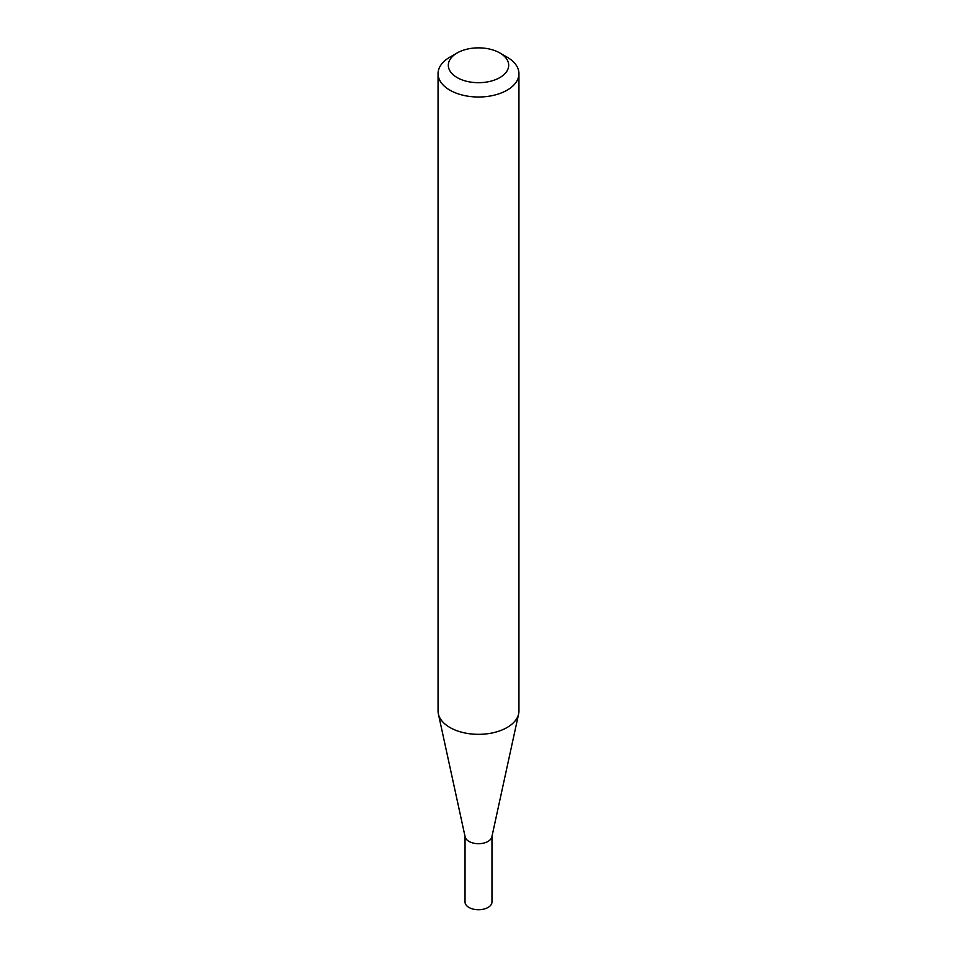 <?xml version="1.0" encoding="UTF-8"?>
<svg xmlns="http://www.w3.org/2000/svg" width="957" height="957" viewBox="0 0 957 957"><rect width="100%" height="100%" fill="white"/><g stroke="black" fill="none" stroke-linecap="round" stroke-linejoin="round"><path stroke-width="1.44" d="M518.945 73.665L518.945 710.979A40.445 23.351 180 0 1 518.634 713.886L491.862 836.885A13.47 7.776 180 0 1 482.866 843.273A13.47 7.776 180 0 1 468.978 841.406A13.47 7.776 180 0 1 465.138 836.885L438.366 713.886A40.445 23.351 180 0 1 438.055 710.979L438.055 73.665A40.445 23.351 180 0 1 449.898 57.145L457.159 52.958A30.181 17.417 0 0 0 457.159 77.589A30.181 17.417 0 0 0 499.841 77.589A30.181 17.417 0 0 0 499.841 52.958L507.102 57.145A40.445 23.351 180 0 1 518.945 73.665A40.445 23.351 180 0 1 493.979 95.233A40.445 23.351 180 0 1 449.898 90.173A40.445 23.351 180 0 1 438.055 73.665M491.97 836.394L491.97 901.961A13.47 7.776 180 0 1 483.656 909.15A13.47 7.776 180 0 1 468.978 907.463A13.47 7.776 180 0 1 465.03 901.961L465.03 836.394M518.634 713.886A40.445 23.351 180 0 1 491.611 733.074A40.445 23.351 180 0 1 449.898 727.487A40.445 23.351 180 0 1 438.366 713.886M507.102 57.145L499.841 52.958A30.181 17.417 0 0 0 457.159 52.958"/></g></svg>
